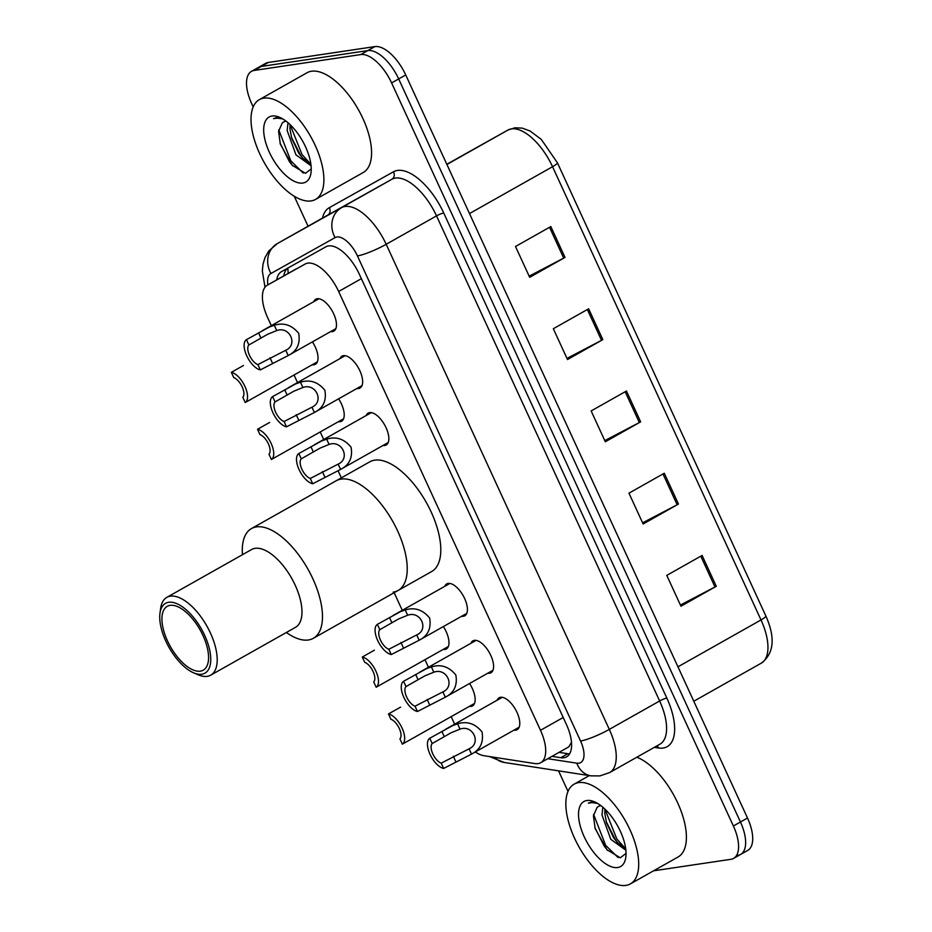 <?xml version="1.0" encoding="UTF-8"?>
<svg xmlns="http://www.w3.org/2000/svg" width="932" height="932" viewBox="0 0 932 932"><rect width="100%" height="100%" fill="white"/><g stroke="black" fill="none" stroke-linecap="round" stroke-linejoin="round"><path stroke-width="1.4" d="M443.352 626.572A18.325 8.516 60.6 0 1 446.323 648.975A18.325 8.516 60.6 0 1 444.879 649.464A18.325 8.516 60.6 0 1 443.178 649.429M338.607 398.826A18.325 8.516 60.6 0 1 341.566 421.229A18.325 8.516 60.6 0 1 340.122 421.707A18.325 8.516 60.6 0 1 338.421 421.683M312.418 341.881A18.325 8.516 60.6 0 1 315.377 364.284A18.325 8.516 60.6 0 1 313.933 364.773A18.325 8.516 60.6 0 1 312.232 364.75M469.542 683.506A18.325 8.516 60.6 0 1 472.512 705.908A18.325 8.516 60.6 0 1 471.068 706.398A18.325 8.516 60.6 0 1 469.367 706.374M339.982 358.599A18.325 8.516 60.6 0 1 341.997 356.152A18.325 8.516 60.6 0 1 343.43 355.663A18.325 8.516 60.6 0 1 359.181 369.34A18.325 8.516 60.6 0 1 359.997 388.062A18.325 8.516 60.6 0 1 358.564 388.551A18.325 8.516 60.6 0 1 356.863 388.528M313.793 301.665A18.325 8.516 60.6 0 1 315.808 299.207A18.325 8.516 60.6 0 1 317.253 298.729A18.325 8.516 60.6 0 1 332.992 312.406A18.325 8.516 60.6 0 1 333.819 331.128A18.325 8.516 60.6 0 1 332.375 331.617A18.325 8.516 60.6 0 1 330.674 331.582M444.727 586.356A18.325 8.516 60.6 0 1 446.743 583.898A18.325 8.516 60.6 0 1 448.187 583.409A18.325 8.516 60.6 0 1 463.938 597.086A18.325 8.516 60.6 0 1 464.753 615.807A18.325 8.516 60.6 0 1 463.32 616.297A18.325 8.516 60.6 0 1 461.608 616.273M366.16 415.544A18.325 8.516 60.6 0 1 368.187 413.086A18.325 8.516 60.6 0 1 369.62 412.596A18.325 8.516 60.6 0 1 385.37 426.274A18.325 8.516 60.6 0 1 386.186 444.995A18.325 8.516 60.6 0 1 384.753 445.484A18.325 8.516 60.6 0 1 383.052 445.461M470.916 643.29A18.325 8.516 60.6 0 1 472.932 640.832A18.325 8.516 60.6 0 1 474.376 640.342A18.325 8.516 60.6 0 1 490.115 654.031A18.325 8.516 60.6 0 1 490.943 672.753A18.325 8.516 60.6 0 1 489.498 673.23A18.325 8.516 60.6 0 1 487.797 673.207M497.106 700.223A18.325 8.516 60.6 0 1 499.121 697.777A18.325 8.516 60.6 0 1 500.566 697.287A18.325 8.516 60.6 0 1 516.305 710.965A18.325 8.516 60.6 0 1 517.132 729.686A18.325 8.516 60.6 0 1 515.687 730.175A18.325 8.516 60.6 0 1 513.986 730.14M475.343 751.949A34.356 15.972 -119.4 0 0 483.836 755.689L534.91 763.576A34.356 15.972 -119.4 0 0 538.009 763.623A34.356 15.972 -119.4 0 0 540.711 762.702A34.356 15.972 -119.4 0 0 540.49 730.304L338.654 291.495A34.356 15.972 -119.4 0 0 305.148 264.036L267.402 285.145A34.356 15.972 -119.4 0 0 267.379 285.157A34.356 15.972 -119.4 0 0 267.612 317.556L271.317 325.629M540.711 762.702L568.776 746.87L571.502 742.291M305.148 264.036L267.402 285.145M294.034 375.013L297.506 382.563M320.224 431.959L323.695 439.508M338.071 470.742L341.345 477.871M394.154 592.694L402.263 610.309M424.98 659.705L428.452 667.254M451.17 716.638L454.641 724.187M551.989 756.341L560.819 757.704A34.356 15.972 -119.4 0 0 563.93 757.739A34.356 15.972 -119.4 0 0 566.633 756.831A34.356 15.972 -119.4 0 0 566.4 724.432L359.356 274.288A34.356 15.972 -119.4 0 0 325.851 246.829L281.511 271.631A34.356 15.972 -119.4 0 0 281.476 271.655A34.356 15.972 -119.4 0 0 276.746 279.88M253.178 106.924L251.722 103.743A34.356 15.972 60.6 0 1 251.489 71.345A34.356 15.972 60.6 0 1 254.191 70.436L360.766 54.569A34.356 15.972 60.6 0 1 391.603 82.925L733.379 825.985A34.356 15.972 60.6 0 1 733.601 858.384A34.356 15.972 60.6 0 1 730.909 859.304L653.577 870.814M568.007 791.396L558.548 770.846M308.061 226.243L294.256 196.233M251.489 71.345L258.56 67.36A34.356 15.972 60.6 0 1 261.251 66.452L367.837 50.584A34.356 15.972 60.6 0 1 398.675 78.94L740.439 822.001A34.356 15.972 60.6 0 1 740.672 854.399A34.356 15.972 60.6 0 1 737.969 855.308M283.806 275.895A34.356 15.972 60.6 0 1 288 268.008M569.615 753.86A34.356 15.972 60.6 0 1 567.891 753.72L559.06 752.357M740.672 854.399L747.732 850.415A34.356 15.972 60.6 0 0 747.499 818.016L405.735 74.956A34.356 15.972 60.6 0 0 374.897 46.6L268.323 62.467A34.356 15.972 60.6 0 0 265.62 63.376L258.56 67.36A34.356 15.972 60.6 0 1 261.251 66.452L367.837 50.584A34.356 15.972 60.6 0 1 398.675 78.94L740.439 822.001A34.356 15.972 60.6 0 1 740.672 854.399L733.601 858.384M550.824 226.569L515.501 246.502L529.691 277.34L565.013 257.407L550.824 226.569M529.155 276.175L563.709 258.106A9.157 1.421 -24.7 0 0 565.013 257.407M588.64 308.795L553.328 328.728L567.506 359.554L602.829 339.621L588.64 308.795M566.971 358.401L601.536 340.331A9.157 1.421 -24.7 0 0 602.829 339.621M702.099 555.449L666.776 575.382L680.954 606.219L716.277 586.286L702.099 555.449M680.418 605.054L714.984 586.985A9.157 1.421 -24.7 0 0 716.277 586.286M664.283 473.235L628.96 493.168L643.138 523.994L678.461 504.061L664.283 473.235M642.602 522.84L677.168 504.771A9.157 1.421 -24.7 0 0 678.461 504.061M626.455 391.009L591.144 410.942L605.322 441.78L640.645 421.847L626.455 391.009M604.786 440.615L639.352 422.546A9.157 1.421 -24.7 0 0 640.645 421.847M578.644 782.624A57.26 26.62 60.6 0 1 627.842 825.379A57.26 26.62 60.6 0 1 630.416 883.874A57.26 26.62 60.6 0 1 625.908 885.4A57.26 26.62 60.6 0 1 576.71 842.656A57.26 26.62 60.6 0 1 574.135 784.15A57.26 26.62 60.6 0 1 578.644 782.624M636.812 757.238A57.26 26.62 60.6 0 1 679.521 807.1A57.26 26.62 60.6 0 1 678.1 856.974L630.416 883.874M604.891 809.081L604.798 813.45L606.557 822.921L613.606 837.74L617.38 842.516L625.675 848.528M602.818 807.205L601.99 815.034L610.809 839.313L625.873 850.252M598.507 806.425L597.039 807.543A25.886 12.034 60.6 0 1 598.391 806.483A25.886 12.034 60.6 0 1 600.418 805.796A25.886 12.034 60.6 0 1 601 805.737M597.039 807.543L593.416 815.78L595.152 828.595L606.977 849.739L620.304 857.801L626.048 853.374M617.695 867.529A37.338 17.358 60.6 0 1 584.178 836.703A37.338 17.358 60.6 0 1 586.869 800.506A37.338 17.358 60.6 0 1 594.593 801.858A37.338 17.358 60.6 0 1 625.826 857.207A37.338 17.358 60.6 0 1 617.695 867.529M596.41 802.743L591.098 802.161L588.325 803.128L592.239 802.603L597.598 803.419M606.149 821.476L615.435 839.779L618.382 843.577M594.826 827.453L604.216 846.105L607.617 850.438M604.915 809.104L616.833 838.986L625.36 848.435M593.591 814.335L605.625 845.324L618.079 857.545M242.46 554.691A62.98 29.276 60.6 0 1 251.442 528.595L369.759 461.829A62.98 29.276 60.6 0 1 374.711 460.163A62.98 29.276 60.6 0 1 428.837 507.183A62.98 29.276 60.6 0 1 431.667 571.537L398.104 590.469A62.98 29.276 -119.4 0 0 397.684 531.077A62.98 29.276 -119.4 0 0 336.207 480.761A62.98 29.276 60.6 0 1 341.159 479.095A62.98 29.276 60.6 0 1 395.285 526.114A62.98 29.276 60.6 0 1 398.104 590.469A62.98 29.276 60.6 0 1 393.153 592.146M251.442 528.595A62.98 29.276 60.6 0 1 312.919 578.9A62.98 29.276 60.6 0 1 313.338 638.303A62.98 29.276 60.6 0 1 286.357 632.49M159.966 613.349L160.619 608.514A44.666 20.76 60.6 0 1 166.84 597.365L251.605 549.53A44.666 20.76 60.6 0 1 295.199 585.203A44.666 20.76 60.6 0 1 295.502 627.329L210.737 675.152A44.666 20.76 60.6 0 1 197.968 674.721L193.495 672.776A40.076 18.628 60.6 0 1 165.826 641.146A40.076 18.628 60.6 0 1 159.966 613.349A40.076 18.628 60.6 0 1 178.094 604.239A40.076 18.628 60.6 0 1 204.679 635.368A40.076 18.628 60.6 0 1 193.495 672.776M166.84 597.365A44.666 20.76 60.6 0 1 210.434 633.038A44.666 20.76 60.6 0 1 210.737 675.152M203.013 635.612A36.639 17.032 60.6 0 1 203.258 670.166A36.639 17.032 60.6 0 1 167.492 640.901A36.639 17.032 60.6 0 1 167.247 606.336A36.639 17.032 60.6 0 1 203.013 635.612M263.814 98.14A57.26 26.62 60.6 0 1 313.012 140.895A57.26 26.62 60.6 0 1 315.587 199.401A57.26 26.62 60.6 0 1 311.09 200.916A57.26 26.62 60.6 0 1 261.88 158.172A57.26 26.62 60.6 0 1 259.317 99.666A57.26 26.62 60.6 0 1 263.814 98.14M259.317 99.666L307.001 72.766A57.26 26.62 60.6 0 1 311.498 71.24A57.26 26.62 60.6 0 1 360.707 113.984A57.26 26.62 60.6 0 1 363.27 172.49L315.587 199.401M310.531 163.95L302.015 154.514L290.085 124.62L289.969 128.966L291.728 138.437L298.788 153.256L302.562 158.044L310.845 164.044M287.988 122.733L287.161 130.55L295.98 154.84L311.055 165.768M283.678 121.941L282.21 123.059A25.886 12.034 60.6 0 1 283.561 121.999A25.886 12.034 60.6 0 1 285.6 121.311A25.886 12.034 60.6 0 1 286.171 121.253M282.21 123.059L278.586 131.307L280.322 144.122L292.159 165.267L305.475 173.317L311.218 168.902M302.865 183.045A37.338 17.358 60.6 0 1 269.348 152.231A37.338 17.358 60.6 0 1 272.039 116.022A37.338 17.358 60.6 0 1 279.775 117.374A37.338 17.358 60.6 0 1 311.008 172.735A37.338 17.358 60.6 0 1 302.865 183.045M281.592 118.259L276.28 117.677L273.507 118.644L277.421 118.119L282.78 118.935M291.32 136.992L300.605 155.306L303.552 159.092M279.996 142.98L289.398 161.632L292.799 165.954M278.761 129.851L290.796 160.84L303.25 173.061M441.209 763.145L469.087 748.827C481.693 743.305 472.955 724.327 460.024 729.127L450.995 732.82L432.192 743.538A11.452 5.324 -119.4 0 0 432.821 753.918A11.452 5.324 -119.4 0 0 441.209 763.145L443.655 768.446L471.208 754.291L519.147 727.228M443.655 768.446A17.172 7.98 -119.4 0 1 430.036 754.326A17.172 7.98 -119.4 0 1 429.757 738.237L452.696 725.585L457.589 723.838C467.072 720.89 475.215 723.582 482.019 731.923C483.813 742.28 480.318 749.678 471.51 754.104L469.087 748.827M429.757 738.237L432.192 743.538M415.02 706.2L442.898 691.882C455.503 686.371 446.766 667.394 433.834 672.193L424.806 675.886L406.002 686.593A11.452 5.324 -119.4 0 0 406.632 696.985A11.452 5.324 -119.4 0 0 415.02 706.2L417.466 711.5L445.018 697.346L492.958 670.294M417.466 711.5A17.172 7.98 -119.4 0 1 403.859 697.392A17.172 7.98 -119.4 0 1 403.568 681.292L426.507 668.652L431.4 666.904C440.883 663.957 449.026 666.648 455.83 674.989C457.624 685.335 454.129 692.732 445.321 697.171L442.898 691.882M403.568 681.292L406.002 686.593M388.83 649.266L416.709 634.948C429.314 629.438 420.588 610.448 407.645 615.248L398.616 618.941L379.813 629.659A11.452 5.324 -119.4 0 0 380.442 640.039A11.452 5.324 -119.4 0 0 388.83 649.266L391.277 654.567L418.829 640.412L466.769 613.361M391.277 654.567A17.172 7.98 -119.4 0 1 377.67 640.459A17.172 7.98 -119.4 0 1 377.378 624.358L400.317 611.718L405.222 609.971C414.705 607.023 422.837 609.714 429.64 618.044C431.434 628.401 427.939 635.799 419.144 640.237L416.709 634.948M377.378 624.358L379.813 629.659M310.274 478.454L338.141 464.136C350.747 458.626 342.021 439.636 329.078 444.436L320.049 448.129L301.257 458.847A11.452 5.324 -119.4 0 0 301.875 469.227A11.452 5.324 -119.4 0 0 310.274 478.454L312.709 483.755L340.262 469.6L388.213 442.549M312.709 483.755A17.172 7.98 -119.4 0 1 299.102 469.646A17.172 7.98 -119.4 0 1 298.811 453.546L321.75 440.906L326.654 439.158C336.137 436.211 344.281 438.902 351.073 447.232C352.867 457.589 349.372 464.986 340.576 469.425L338.141 464.136M298.811 453.546L301.257 458.847M284.085 421.52L311.952 407.202C324.557 401.68 315.832 382.702 302.9 387.502L293.86 391.195L275.068 401.913A11.452 5.324 -119.4 0 0 275.686 412.293A11.452 5.324 -119.4 0 0 284.085 421.52L286.52 426.821L314.072 412.666L362.024 385.615M286.52 426.821A17.172 7.98 -119.4 0 1 272.913 412.701A17.172 7.98 -119.4 0 1 272.622 396.613L295.56 383.972L300.465 382.213C309.948 379.266 318.092 381.957 324.884 390.298C326.689 400.655 323.183 408.053 314.387 412.48L311.952 407.202M272.622 396.613L275.068 401.913M257.896 364.587L285.763 350.257C298.368 344.747 289.642 325.769 276.711 330.569L267.67 334.262L248.879 344.968A11.452 5.324 -119.4 0 0 249.496 355.36A11.452 5.324 -119.4 0 0 257.896 364.587L260.331 369.887L287.883 355.721L335.835 328.67M260.331 369.887A17.172 7.98 -119.4 0 1 246.724 355.768A17.172 7.98 -119.4 0 1 246.444 339.667L269.371 327.027L274.276 325.28C283.759 322.332 291.902 325.023 298.694 333.365C300.5 343.722 296.993 351.108 288.198 355.546L285.763 350.257M246.444 339.667L248.879 344.968M400.574 707.132L388.458 713.959A17.172 7.98 -119.4 0 1 402.076 728.078A17.172 7.98 -119.4 0 1 402.356 744.167L474.528 703.462M402.356 744.167L399.921 738.866A11.452 5.324 -119.4 0 0 399.292 728.486A11.452 5.324 -119.4 0 0 390.904 719.259L388.458 713.959M374.384 650.187L362.28 657.025A17.172 7.98 -119.4 0 1 375.887 671.133A17.172 7.98 -119.4 0 1 376.167 687.234L448.339 646.517M376.167 687.234L373.732 681.933A11.452 5.324 -119.4 0 0 373.103 671.553A11.452 5.324 -119.4 0 0 364.715 662.326L362.28 657.025M269.628 422.441L257.523 429.279A17.172 7.98 -119.4 0 1 271.13 443.387A17.172 7.98 -119.4 0 1 271.422 459.488L343.582 418.771M271.422 459.488L268.975 454.187A11.452 5.324 -119.4 0 0 268.358 443.807A11.452 5.324 -119.4 0 0 259.958 434.58L257.523 429.279M243.45 365.507L231.334 372.334A17.172 7.98 -119.4 0 1 244.941 386.454A17.172 7.98 -119.4 0 1 245.233 402.542L317.393 361.837M245.233 402.542L242.786 397.253A11.452 5.324 -119.4 0 0 242.169 386.862A11.452 5.324 -119.4 0 0 233.769 377.635L231.334 372.334M287.895 268.078A34.356 30.418 60.8 0 0 288.279 273.367M563.208 717.489L540.49 730.304M361.371 278.668L338.654 291.495M547.806 758.706L576.826 763.18A22.904 10.648 -119.4 0 0 578.9 763.203A22.904 10.648 -119.4 0 0 580.543 740.998L357.434 255.904A22.904 10.648 -119.4 0 0 336.871 236.996A22.904 10.648 -119.4 0 0 335.089 237.602L270.932 273.484A22.904 10.648 -119.4 0 0 267.868 284.889M270.932 273.484A22.904 20.283 60.8 0 1 277.352 243.567L327.68 215.164L277.317 243.578A45.808 21.296 60.6 0 1 277.352 243.567L341.508 207.685A45.808 21.296 60.6 0 1 345.073 206.485A45.808 21.296 60.6 0 1 386.186 244.289L609.307 729.383A45.808 21.296 60.6 0 1 609.621 772.581L659.949 744.179A45.808 21.296 -119.4 0 0 659.646 700.981L436.526 215.886A45.808 21.296 -119.4 0 0 395.413 178.082A45.808 21.296 -119.4 0 0 391.848 179.282L327.68 215.164A45.808 21.296 -119.4 0 0 327.656 215.187A45.808 21.296 -119.4 0 0 327.621 215.199M322.507 218.088A51.528 23.952 60.6 0 1 329.287 207.685L393.444 171.803A51.528 23.952 60.6 0 1 443.714 212.985L666.834 698.08A5.72 0.885 -24.7 0 0 659.646 700.981L609.307 729.383A22.904 3.553 155.3 0 1 580.543 740.998M393.444 171.803A5.72 5.068 -119.2 0 1 391.848 179.282L341.508 207.685A22.904 20.283 60.8 0 0 335.089 237.602M666.834 698.08A51.528 23.952 60.6 0 1 663.13 748.047A51.528 23.952 60.6 0 1 658.47 747.988L654.334 747.347M733.379 825.985L747.499 818.016M391.603 82.925L405.735 74.956M360.766 54.569L374.897 46.6M254.191 70.436L268.323 62.467M357.434 255.904A22.904 3.553 155.3 0 0 386.186 244.289L436.526 215.886A5.72 0.885 -24.7 0 1 443.714 212.985M329.287 207.685A5.72 5.068 -119.2 0 1 327.68 215.164M657.037 745.821A5.72 4.765 -81.2 0 1 658.47 747.988M494.624 757.355A22.904 19.048 98.8 0 0 504.165 762.446L590.993 775.855A22.904 19.048 98.8 0 1 576.826 763.18M567.891 753.72L560.819 757.704M508.499 129.769A11.452 10.135 60.8 0 0 507.893 130.084L459.173 157.333A11.452 10.135 60.8 0 0 459.173 157.333L446.824 164.3L459.15 157.345M459.208 157.31L507.893 130.084L514.977 127.789L522.223 128.115L530.052 130.993L541.306 139.416L557.394 162.75A11.452 1.782 155.3 0 1 552.548 166.712A45.808 21.296 -119.4 0 0 507.858 130.096A11.452 10.135 60.8 0 0 507.858 130.096L446.917 164.486M677.96 666.811L761.013 619.943A11.452 1.782 -24.7 0 0 765.859 615.982C775.529 637.826 774.014 653.542 761.316 663.141A45.808 21.296 -119.4 0 0 761.013 619.943L552.548 166.712L469.495 213.568M625.174 391.743L639.352 422.546M662.99 473.957L677.168 504.771M700.806 556.183L714.984 586.985M587.358 309.517L601.536 340.331M549.542 227.303L563.709 258.106M457.589 723.838L460.024 729.127M453.325 756.306L455.76 761.607M441.873 731.399L444.308 736.699M431.4 666.904L433.834 672.193M427.136 699.373L429.57 704.674M415.684 674.465L418.118 679.766M405.222 609.971L407.645 615.248M400.946 642.439L403.381 647.74M389.494 617.52L391.929 622.821M326.654 439.158L329.078 444.436M322.379 471.627L324.825 476.928M310.927 446.708L313.362 452.008M300.465 382.213L302.9 387.502M296.19 414.682L298.636 419.983M284.738 389.774L287.173 395.075M274.276 325.28L276.711 330.569M270.012 357.748L272.447 363.049M258.548 332.841L260.983 338.141M296.085 268.964L267.379 285.157M590.993 775.855L599.928 775.902L609.621 772.581M277.317 243.578L268.835 250.953L264.991 257.593L262.999 264.234L262.346 270.991L265.003 287.242M489.626 756.586L504.165 762.446M557.394 162.75L765.859 615.982M761.316 663.141L693.792 701.237M574.135 784.15L589.304 775.587M398.104 590.469L313.338 638.303M445.426 729.383L502.266 697.311M419.237 672.45L476.077 640.377M393.048 615.516L449.888 583.444M314.48 444.704L371.332 412.631M288.291 387.77L345.143 355.686M262.102 330.825L318.954 298.753"/></g></svg>
